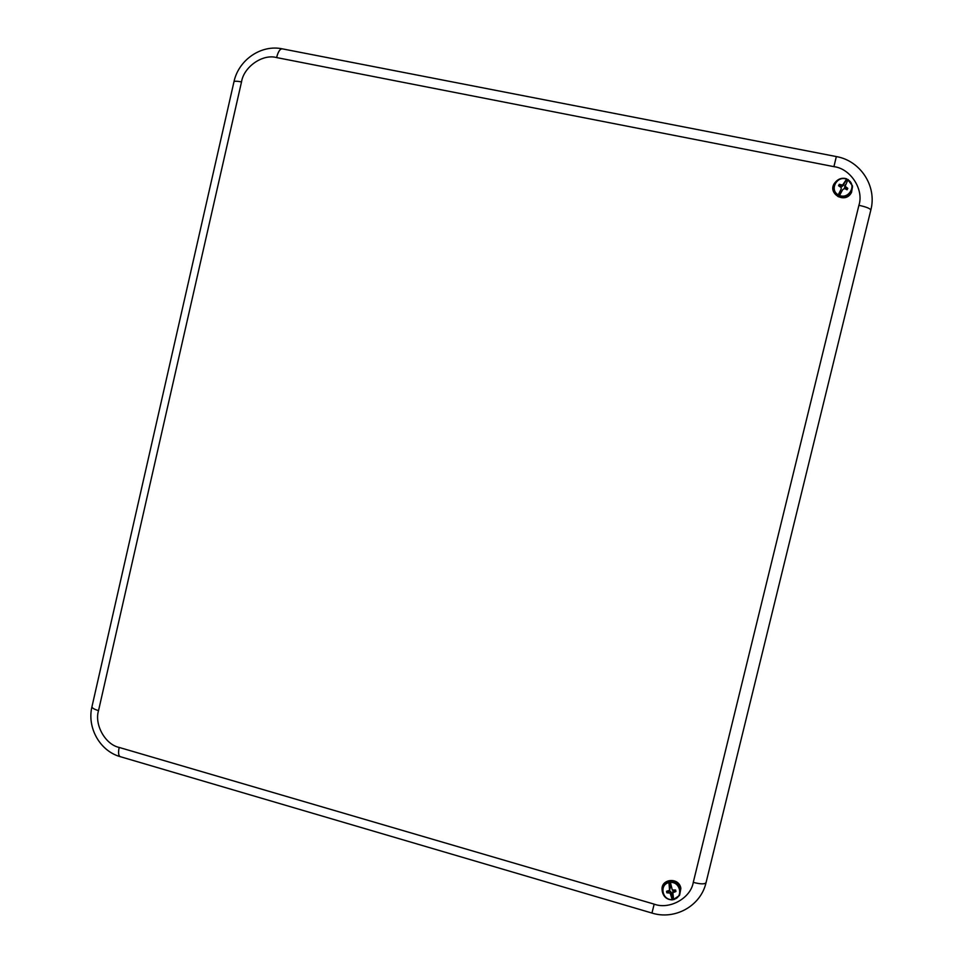 <?xml version="1.0" encoding="UTF-8"?>
<svg xmlns="http://www.w3.org/2000/svg" width="963" height="963" viewBox="0 0 963 963"><rect width="100%" height="100%" fill="white"/><g stroke="black" fill="none" stroke-linecap="round" stroke-linejoin="round"><path stroke-width="1.44" d="M670.296 881.663C675.545 881.795 678.891 884.407 680.347 889.499L679.384 895.554L673.631 899.346C683.537 897.564 680.432 881.446 670.392 882.457L670.308 880.627L669.153 880.796L668.972 882.65C659.101 884.455 662.183 900.513 672.222 899.538L673.594 899.165M679.637 895.06L680.865 888.355C679.084 876.631 660.185 878.713 662.171 890.378L662.219 890.883M669.044 890.667L666.829 892.785L670.104 893.086L672.222 899.538M666.829 892.785L666.54 891.269L669.574 890.354L670.392 887.296L669.153 880.796M668.972 882.65L669.574 890.354M673.631 899.346L672.824 892.701L675.918 891.521L675.629 890.005L672.294 889.968L670.392 882.457M672.704 899.273L671.452 892.773L670.97 894.386M669.899 888.813L670.392 887.296M672.511 894.17L672.944 890.992L674.317 890.342L674.124 891.882M671.452 892.773L670.525 891.341L670.104 893.086M669.177 890.992L670.525 891.341M672.824 892.701L672.944 890.992M668.852 891.1L668.587 892.653M675.918 891.521L674.317 890.342M847.909 179.792L846.561 179.214C837.003 175.134 829.119 189.988 838.255 194.815L837.75 196.356L838.833 196.873L839.58 195.453C849.125 199.558 857.058 184.667 847.885 179.84L852.448 185.823L851.448 191.529C848.487 196.091 844.407 197.62 839.23 196.115M835.547 182.019C825.532 192.395 845.033 205.203 851.497 192.456L852.532 186.605M846.561 179.214L842.589 185.077L839.279 184.306L838.532 185.715L841.241 187.604L841.096 189.205L838.255 194.815M839.58 195.453L842.529 189.892L843.793 188.82L847.801 188.375L845.141 186.292L847.885 179.84M847.801 188.375L847.055 189.783L845.406 188.929M837.75 196.356L841.096 189.205M843.829 184.053L846.838 179.274M845.478 188.543L844.563 187.496L845.273 184.752M843.636 185.293L840.518 186.786M842.589 185.077L842.3 186.413M844.563 187.496L845.141 186.292M840.964 185.016L840.855 186.341M845.731 188.628L846.164 187.508M839.279 184.306L840.603 186.184M693.276 882.361L858.912 205.312C864.148 189.53 850.534 168.549 833.922 166.659L276.61 57.575C262.73 53.627 243.771 66.844 241.52 81.915L98.527 710.622C94.181 724.658 105.316 744.58 119.171 747.432L654.178 904.149C669.49 909.963 690.748 898.19 693.276 882.361C700.643 884.275 704.904 884.347 706.072 882.553L870.937 209.609C876.944 185.895 860.368 160.713 836.329 156.572L833.922 166.659M858.912 205.312C866.483 206.973 870.444 208.598 870.805 210.175M654.178 904.149L651.963 913.056C674.75 920.291 700.57 906.147 705.975 882.927L706.072 882.553M119.171 747.432C118.076 752.837 118.473 755.931 120.375 756.701L651.963 913.056M98.527 710.622C93.965 709.225 91.786 707.877 91.991 706.589C86.79 727.595 99.911 751.104 120.375 756.701M241.52 81.915C236.754 81.012 234.226 81.012 233.937 81.903L91.991 706.589M276.61 57.575C278.126 51.641 280.028 48.74 282.303 48.848C261.033 44.286 238.451 60.055 233.937 81.903M662.279 891.461C663.519 896.878 666.878 899.695 672.379 899.887C666.853 899.647 663.507 896.842 662.279 891.461C662.026 886.49 664.253 883.3 668.936 881.855M837.954 195.513C832.802 191.517 832.176 186.81 836.089 181.393C839.194 178.396 842.757 177.565 846.79 178.865C842.781 177.553 839.206 178.396 836.089 181.393M282.303 48.848L836.329 156.572M673.751 899.695L679.384 895.554M852.448 185.823L848.078 179.479"/></g></svg>
